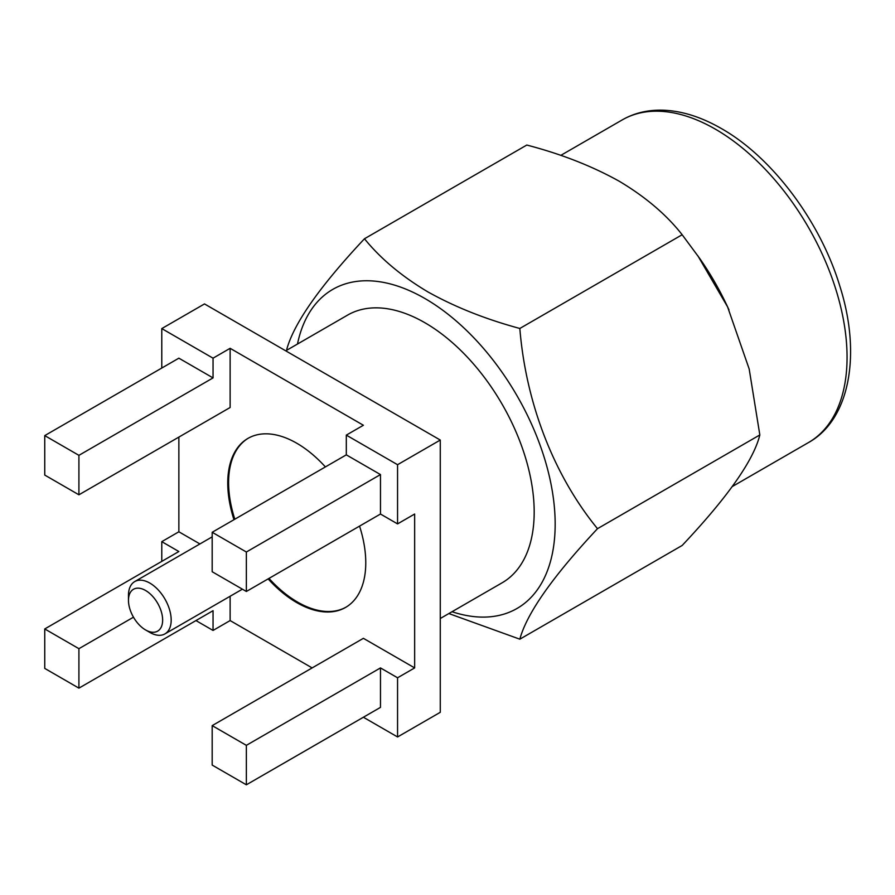 <?xml version="1.0" encoding="UTF-8"?>
<svg xmlns="http://www.w3.org/2000/svg" width="895" height="895" viewBox="0 0 895 895"><rect width="100%" height="100%" fill="white"/><g stroke="black" fill="none" stroke-linecap="round" stroke-linejoin="round"><path stroke-width="1.34" d="M448.854 613.556L519.827 639.187C526.842 613.355 552.741 576.514 597.502 528.676C554.094 475.648 525.98 403.779 519.827 328.465C485.649 319.235 454.996 307.041 427.844 291.871C401.654 276.275 380.532 258.565 364.466 238.764L526.797 145.046C561.31 154.041 592.154 166.123 619.351 181.305C645.631 197.001 666.562 214.811 682.158 234.736L699.733 258.476A186.272 107.545 60 0 1 727.255 306.146A186.272 107.545 60 0 1 728.955 309.838M697.921 255.903L727.579 306.862L749.182 368.997L759.833 434.948C753.59 460.321 727.691 497.161 682.158 545.469L519.827 639.187M297.487 344.038A184.236 106.371 60 0 1 424.901 298.505A184.236 106.371 60 0 1 554.452 507.98A184.236 106.371 60 0 1 452.031 611.721M285.729 350.829L347.629 315.085A154.544 89.231 60 0 1 424.901 322.737A154.544 89.231 60 0 1 525.868 458.934A154.544 89.231 60 0 1 502.173 582.768L440.273 618.512M128.466 600.344L128.466 595.41A30.206 17.441 60 0 1 134.72 581.582A30.206 17.441 60 0 1 149.823 583.081A30.206 17.441 60 0 1 169.558 609.696A30.206 17.441 60 0 1 164.926 633.895A30.206 17.441 60 0 1 149.823 632.407L145.549 629.935A24.165 13.951 -120 0 0 162.644 620.078A24.165 13.951 -120 0 0 145.549 590.476A24.165 13.951 -120 0 0 128.466 600.344A24.165 13.951 -120 0 0 145.549 629.935L149.823 632.407M325.388 466.933A97.6 56.351 -120 0 0 296.76 443.226A97.6 56.351 -120 0 0 247.96 438.393A97.6 56.351 -120 0 0 233.964 519.704M268.131 578.897A97.6 56.351 -120 0 0 296.76 602.603A97.6 56.351 -120 0 0 345.559 607.437A97.6 56.351 -120 0 0 359.555 526.115M248.385 438.147A97.6 56.351 -120 0 0 234.814 519.212M268.992 578.405A97.6 56.351 -120 0 0 297.61 602.111A97.6 56.351 -120 0 0 345.985 607.179M78.917 494.801L78.917 455.342L213.044 377.903L178.866 358.179L44.75 435.608L44.75 475.066L78.917 494.801L230.127 407.505L230.127 348.312L363.392 425.259L346.309 435.115L346.309 454.85L380.476 474.574L380.476 514.032L397.559 523.899L397.559 464.706L346.309 435.115M213.044 377.903L213.044 358.179L161.782 328.588L161.782 368.046M44.75 628.95L44.75 668.408L78.917 688.143L78.917 648.685L44.75 628.95L178.866 551.521L161.782 541.654L161.782 561.389M195.96 620.571L213.044 630.438L213.044 610.703L78.917 688.143M363.392 717.242L397.559 736.965L397.559 677.784L380.476 667.916L380.476 707.374L246.36 784.803L246.36 745.345L212.182 725.621L363.392 638.325L414.653 667.916L414.653 514.032L397.559 523.899M178.866 437.096L178.866 531.787L199.921 543.947M213.044 630.438L230.127 620.571L230.127 596.26M230.127 620.571L312.131 667.916M397.559 736.965L440.273 712.308L440.273 440.049L204.496 303.931L161.782 328.588M397.559 464.706L440.273 440.049M397.559 677.784L414.653 667.916M213.044 358.179L230.127 348.312M161.782 541.654L178.866 531.787M246.36 591.472L246.36 552.014L212.182 532.279L212.182 571.737L246.36 591.472L380.476 514.032M212.182 532.279L346.309 454.85M246.36 745.345L380.476 667.916M212.182 725.621L212.182 765.08L246.36 784.803M78.917 648.685L133.478 617.181M246.36 552.014L380.476 474.574M78.917 455.342L44.75 435.608M364.466 238.764C319.94 286.255 294.052 323.084 286.78 349.274M682.158 234.736L519.827 328.465M759.833 434.948L597.502 528.676M622.215 119.919C634.331 112.971 647.991 109.727 663.195 110.197C681.923 110.891 701.322 117.01 721.392 128.556C772.061 157.162 820.167 221.289 839.745 285.841C861.907 354.968 849.411 419.968 808.487 442.555A186.272 107.545 -120 0 0 837.038 293.291A186.272 107.545 -120 0 0 715.351 129.148A186.272 107.545 -120 0 0 622.215 119.919L560.773 155.394M808.487 442.555L732.367 486.5M727.255 306.146L727.59 306.851M164.926 633.895L242.388 589.178M134.72 581.582L212.182 536.866"/></g></svg>

